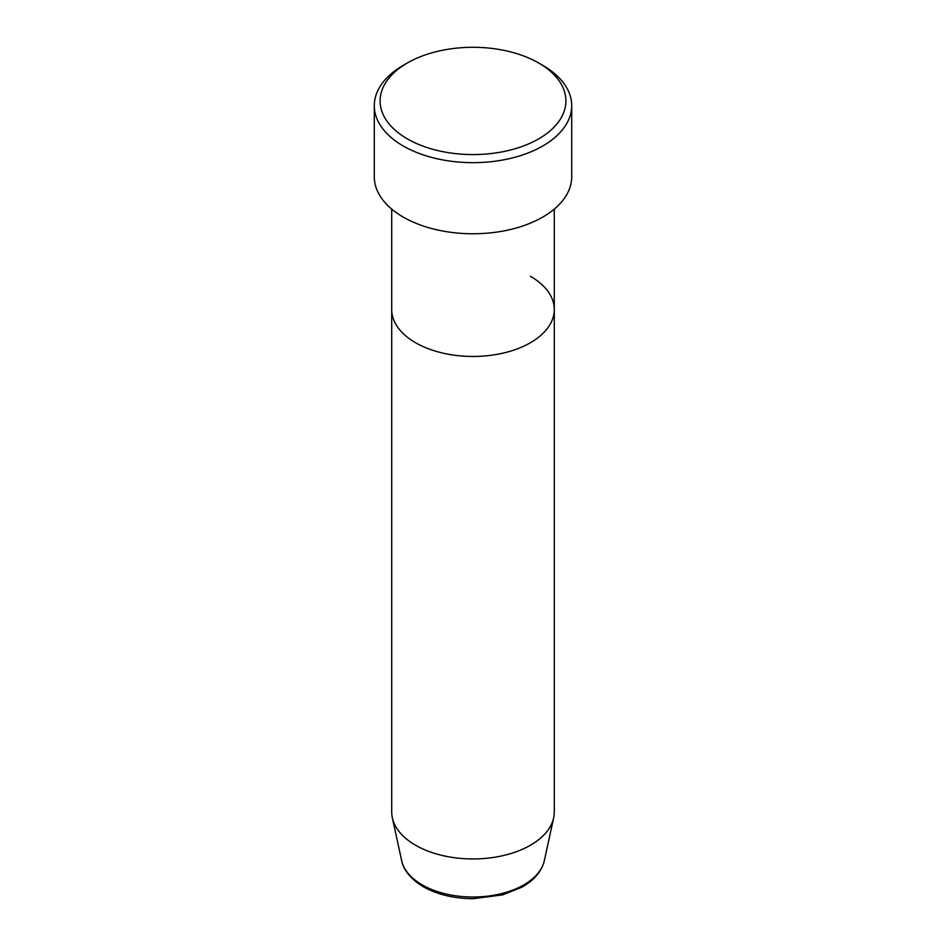 <?xml version="1.0" encoding="UTF-8"?>
<svg xmlns="http://www.w3.org/2000/svg" width="946" height="946" viewBox="0 0 946 946"><rect width="100%" height="100%" fill="white"/><g stroke="black" fill="none" stroke-linecap="round" stroke-linejoin="round"><path stroke-width="1.42" d="M407.312 138.861A92.897 53.638 0 0 0 538.688 138.861A92.897 53.638 0 0 0 538.688 63.004L542.791 65.38A98.703 56.985 180 0 1 571.703 105.668A98.703 56.985 180 0 1 510.769 158.325A98.703 56.985 180 0 1 403.209 145.968A98.703 56.985 180 0 1 374.297 105.668A98.703 56.985 180 0 1 403.209 65.38L407.312 63.004A92.897 53.638 0 0 0 407.312 138.861M401.672 860.683A71.896 41.506 0 0 0 422.164 884.865A71.896 41.506 0 0 0 496.307 894.774A71.896 41.506 0 0 0 544.328 860.683C541.691 871.455 534.183 880.3 521.825 887.23L502.74 894.845L473.035 898.7C453.903 898.57 437.336 894.585 423.3 886.733C407.466 877.167 402.712 866.773 401.672 860.683L392.354 817.876A81.285 46.933 0 0 1 391.715 812.023L391.715 309.519A81.285 46.933 0 0 0 415.519 342.7A81.285 46.933 0 0 0 504.112 352.882A81.285 46.933 0 0 0 554.285 309.519A81.285 46.933 0 0 0 530.481 276.338M374.297 105.668L374.297 176.784A98.703 56.985 0 0 0 403.209 217.072A98.703 56.985 0 0 0 510.769 229.429A98.703 56.985 0 0 0 571.703 176.784L571.703 105.668M542.791 65.38L538.688 63.004A92.897 53.638 0 0 0 407.312 63.004M392.354 817.876A81.285 46.933 0 0 0 415.519 845.204A81.285 46.933 0 0 0 499.358 856.414A81.285 46.933 0 0 0 553.647 817.876A81.285 46.933 0 0 0 554.285 812.023L554.285 209.113M391.715 209.113L391.715 309.519A81.285 46.933 0 0 0 415.519 342.7A81.285 46.933 0 0 0 504.112 352.882A81.285 46.933 0 0 0 554.285 309.519M544.328 860.683L553.647 817.876"/></g></svg>
